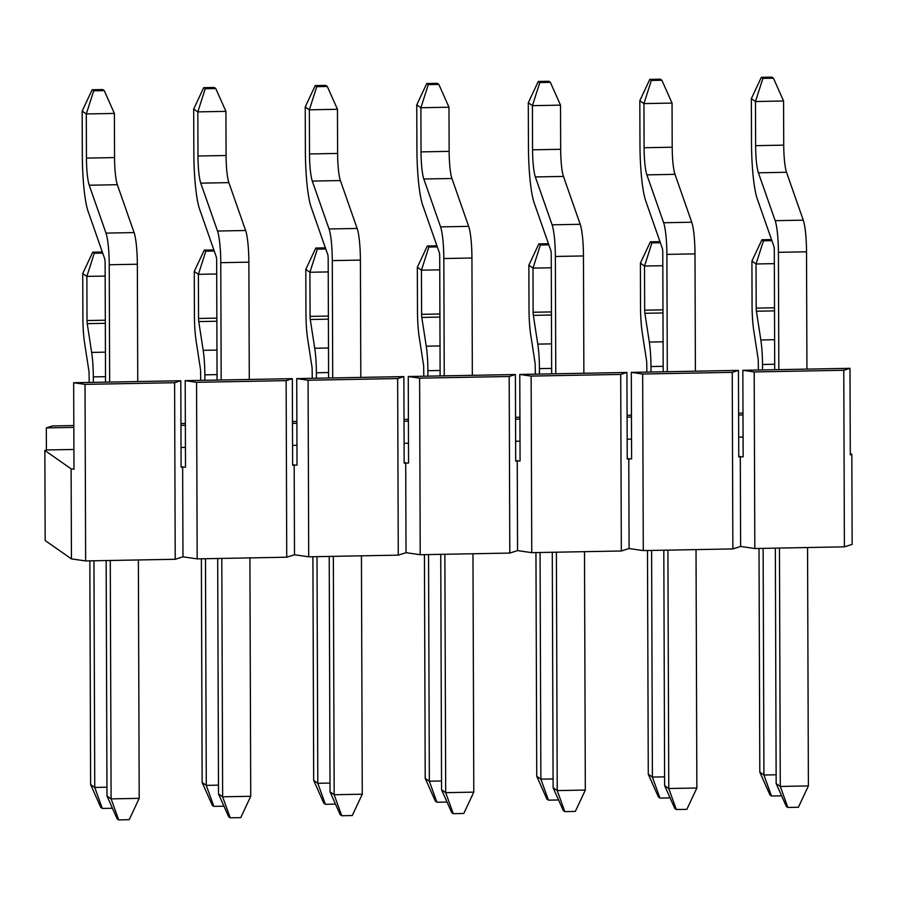 <?xml version="1.0" encoding="UTF-8"?>
<svg xmlns="http://www.w3.org/2000/svg" width="897" height="897" viewBox="0 0 897 897"><rect width="100%" height="100%" fill="white"/><g stroke="black" fill="none" stroke-linecap="round" stroke-linejoin="round"><path stroke-width="1.35" d="M775.344 548.134L776.163 783.563L780.278 786.445L779.448 548.056M808.388 785.929L798.397 807.266L787.858 807.457L780.278 786.445L808.388 785.929L807.558 547.54M806.93 369.115L806.526 251.799A31.07 4.474 -91.1 0 0 803.275 220.157L786.512 172.269A26.63 3.835 88.9 0 1 783.731 145.146L783.574 101.002L773.427 78.196L771.88 77.108L761.34 77.31L762.887 78.387L755.476 101.529L751.35 98.648L751.507 142.791A55.031 7.927 -91.1 0 0 757.259 198.842L774.021 246.731L774.302 249.444L774.716 369.71M783.574 101.002L755.476 101.529L755.622 145.673A26.63 3.835 88.9 0 0 758.402 172.796L775.176 220.673A31.07 4.474 -91.1 0 1 778.417 252.326L778.831 369.631M762.887 78.387L773.427 78.196M761.34 77.31L751.35 98.648M776.163 783.563L786.31 806.381L787.858 807.457M663.814 550.209L664.632 785.637L668.758 788.519L667.917 550.13M696.857 788.003L686.867 809.329L676.327 809.531L668.758 788.519L696.857 788.003L696.027 549.603M695.399 371.19L694.996 253.873A31.07 4.474 -91.1 0 0 691.744 222.221L674.981 174.343A26.63 3.835 88.9 0 1 672.201 147.22L672.044 103.077L661.896 80.27L660.349 79.183L649.809 79.385L651.357 80.461L643.945 103.592L639.819 100.711L639.976 144.854A55.031 7.927 -91.1 0 0 645.728 200.917L662.491 248.794L662.771 251.508L663.186 371.784M672.044 103.077L643.945 103.592L644.091 147.736A26.63 3.835 88.9 0 0 646.883 174.87L663.645 222.748A31.07 4.474 -91.1 0 1 666.886 254.389L667.301 371.706M651.357 80.461L661.896 80.27M649.809 79.385L639.819 100.711M664.632 785.637L674.779 808.444L676.327 809.531M552.283 552.272L553.101 787.712L557.228 790.593L556.387 552.204M585.326 790.066L575.336 811.404L564.796 811.606L557.228 790.593L585.326 790.066L584.496 551.677M583.869 373.253L583.465 255.948A31.07 4.474 -91.1 0 0 580.213 224.295L563.451 176.417A26.63 3.835 88.9 0 1 560.67 149.294L560.513 105.151L550.366 82.333L548.818 81.257L538.278 81.448L539.826 82.535L532.414 105.667L528.288 102.785L528.445 146.929A55.031 7.927 -91.1 0 0 534.197 202.991L550.96 250.868L551.24 253.582L551.655 373.858M560.513 105.151L532.414 105.667L532.56 149.81A26.63 3.835 88.9 0 0 535.352 176.933L552.115 224.822A31.07 4.474 -91.1 0 1 555.355 256.464L555.77 373.78M539.826 82.535L550.366 82.333M538.278 81.448L528.288 102.785M553.101 787.712L563.249 810.518L564.796 811.606M440.752 554.346L441.571 789.786L445.697 792.668L444.856 554.268M473.795 792.141L463.805 813.478L453.265 813.669L445.697 792.668L473.795 792.141L472.966 553.752M472.338 375.327L471.934 258.011A31.07 4.474 -91.1 0 0 468.683 226.369L451.92 178.492A26.63 3.835 88.9 0 1 449.139 151.358L448.982 107.214L438.835 84.408L437.288 83.331L426.748 83.522L428.295 84.61L420.884 107.741L416.757 104.859L416.914 149.003A55.031 7.927 -91.1 0 0 422.666 205.065L439.429 252.943L439.709 255.656L440.124 375.933M448.982 107.214L420.884 107.741L421.041 151.885A26.63 3.835 88.9 0 0 423.821 179.008L440.584 226.885A31.07 4.474 -91.1 0 1 443.824 258.538L444.239 375.854M428.295 84.61L438.835 84.408M426.748 83.522L416.757 104.859M441.571 789.786L451.718 812.592L453.265 813.669M329.221 556.42L330.04 791.849L334.166 794.731L333.336 556.342M362.265 794.215L352.274 815.552L341.735 815.743L334.166 794.731L362.265 794.215L361.435 555.826M360.807 377.402L360.403 260.085A31.07 4.474 -91.1 0 0 357.152 228.443L340.389 180.555A26.63 3.835 88.9 0 1 337.608 153.432L337.451 109.288L327.304 86.482L325.757 85.394L315.228 85.596L316.764 86.673L309.353 109.815L305.227 106.934L305.384 151.077A55.031 7.927 -91.1 0 0 311.136 207.129L327.898 255.017L328.179 257.731L328.594 377.996M337.451 109.288L309.353 109.815L309.51 153.959A26.63 3.835 88.9 0 0 312.291 181.082L329.053 228.959A31.07 4.474 -91.1 0 1 332.294 260.612L332.709 377.917M316.764 86.673L327.304 86.482M315.228 85.596L305.227 106.934M330.04 791.849L340.187 814.667L341.735 815.743M217.691 558.495L218.509 793.923L222.635 796.805L221.806 558.416M250.734 796.289L240.744 817.616L230.204 817.817L222.635 796.805L250.734 796.289L249.904 557.889M249.276 379.476L248.873 262.159A31.07 4.474 -91.1 0 0 245.621 230.507L228.858 182.629A26.63 3.835 88.9 0 1 226.078 155.506L225.921 111.363L215.773 88.556L214.226 87.469L203.697 87.671L205.234 88.747L197.822 111.878L193.696 108.997L193.853 153.14A55.031 7.927 -91.1 0 0 199.605 209.203L216.368 257.08L216.648 259.794L217.063 380.07M225.921 111.363L197.822 111.878L197.979 156.022A26.63 3.835 88.9 0 0 200.76 183.156L217.523 231.034A31.07 4.474 -91.1 0 1 220.774 262.675L221.178 379.992M205.234 88.747L215.773 88.556M203.697 87.671L193.696 108.997M218.509 793.923L228.657 816.73L230.204 817.817M106.16 560.558L106.978 795.998L111.105 798.879L110.275 560.49M139.203 798.352L129.213 819.69L118.673 819.892L111.105 798.879L139.203 798.352L138.373 559.963M137.746 381.539L137.342 264.234A31.07 4.474 -91.1 0 0 134.09 232.581L117.328 184.704A26.63 3.835 88.9 0 1 114.547 157.58L114.39 113.437L104.243 90.619L102.707 89.543L92.167 89.734L93.703 90.821L86.291 113.953L82.165 111.071L82.322 155.215A55.031 7.927 -91.1 0 0 88.074 211.277L104.837 259.155L105.117 261.868L105.532 382.144M114.39 113.437L86.291 113.953L86.448 158.096A26.63 3.835 88.9 0 0 89.229 185.219L105.992 233.108A31.07 4.474 -91.1 0 1 109.243 264.75L109.647 382.066M93.703 90.821L104.243 90.619M92.167 89.734L82.165 111.071M106.978 795.998L117.126 818.804L118.673 819.892M759.019 548.437L759.804 772.126L763.93 775.008L763.134 548.359M781.612 795.83L771.498 796.02L763.93 775.008L776.129 774.784M771.51 239.577L761.912 239.757L763.459 240.833L756.036 263.976L751.921 261.083L752.067 305.227A32.337 4.653 -91.1 0 0 753.783 330.735L758.234 359.495L758.402 370.013M774.346 263.628L756.036 263.976L756.193 308.12A3.936 0.561 88.9 0 0 756.406 311.214L760.847 339.974A31.07 4.474 -91.1 0 1 762.495 364.485L762.506 369.945M763.459 240.833L771.902 240.676M761.912 239.757L751.921 261.083M759.804 772.126L769.951 794.933L771.498 796.02M647.488 550.511L648.273 774.201L652.399 777.082L651.603 550.433M670.081 797.904L659.968 798.083L652.399 777.082L664.599 776.858M659.99 241.652L650.381 241.831L651.928 242.908L644.506 266.039L640.391 263.157L640.536 307.301A32.337 4.653 -91.1 0 0 642.252 332.809L646.703 361.569L646.872 372.087M662.816 265.703L644.506 266.039L644.663 310.183A3.936 0.561 88.9 0 0 644.876 313.288L649.316 342.049A31.07 4.474 -91.1 0 1 650.964 366.548L650.987 372.008M651.928 242.908L660.371 242.751M650.381 241.831L640.391 263.157M648.273 774.201L658.42 797.007L659.968 798.083M535.957 552.574L536.742 776.275L540.869 779.157L540.072 552.507M558.562 799.967L548.437 800.158L540.869 779.157L553.068 778.921M548.459 243.715L538.85 243.894L540.398 244.982L532.975 268.113L528.86 265.232L529.006 309.375A32.337 4.653 -91.1 0 0 530.721 334.873L535.173 363.644L535.341 374.161M551.285 267.777L532.975 268.113L533.132 312.257A3.936 0.561 88.9 0 0 533.345 315.352L537.785 344.123A31.07 4.474 -91.1 0 1 539.433 368.622L539.456 374.083M540.398 244.982L548.841 244.825M538.85 243.894L528.86 265.232M536.742 776.275L546.89 799.081L548.437 800.158M424.438 554.649L425.212 778.338L429.338 781.22L428.542 554.57M447.031 802.041L436.906 802.232L429.338 781.22L441.537 780.995M436.929 245.789L427.32 245.969L428.867 247.045L421.444 270.188L417.329 267.306L417.486 311.45A32.337 4.653 -91.1 0 0 419.191 336.947L423.642 365.718L423.81 376.235M439.754 269.84L421.444 270.188L421.601 314.331A3.936 0.561 88.9 0 0 421.814 317.426L426.254 346.197A31.07 4.474 -91.1 0 1 427.903 370.696L427.925 376.157M428.867 247.045L437.31 246.888M427.32 245.969L417.329 267.306M425.212 778.338L435.359 801.156L436.906 802.232M312.907 556.723L313.681 780.412L317.807 783.294L317.011 556.645M335.5 804.116L325.376 804.306L317.807 783.294L330.006 783.07M325.398 247.864L315.789 248.043L317.336 249.119L309.913 272.262L305.799 269.369L305.955 313.513A32.337 4.653 -91.1 0 0 307.66 339.021L312.111 367.781L312.279 378.299M328.224 271.914L309.913 272.262L310.07 316.394A3.936 0.561 88.9 0 0 310.284 319.5L314.724 348.26A31.07 4.474 -91.1 0 1 316.372 372.771L316.394 378.22M317.336 249.119L325.779 248.962M315.789 248.043L305.799 269.369M313.681 780.412L323.828 803.219L325.376 804.306M201.377 558.797L202.15 782.487L206.276 785.368L205.48 558.719M223.97 806.19L213.845 806.369L206.276 785.368L218.476 785.144M213.867 249.938L204.258 250.117L205.805 251.194L198.394 274.325L194.268 271.443L194.425 315.587A32.337 4.653 -91.1 0 0 196.14 341.095L200.58 369.856L200.749 380.373M216.693 273.989L198.394 274.325L198.54 318.469A3.936 0.561 88.9 0 0 198.753 321.575L203.193 350.335A31.07 4.474 -91.1 0 1 204.841 374.834L204.864 380.294M205.805 251.194L214.248 251.037M204.258 250.117L194.268 271.443M202.15 782.487L212.297 805.293L213.845 806.369M89.846 560.86L90.619 784.55L94.746 787.443L93.95 560.793M112.439 808.253L102.314 808.444L94.746 787.443L106.956 787.207M102.336 252.001L92.727 252.18L94.275 253.268L86.863 276.399L82.737 273.518L82.894 317.661A32.337 4.653 -91.1 0 0 84.61 343.159L89.05 371.93L89.218 382.447M105.162 276.063L86.863 276.399L87.009 320.543A3.936 0.561 88.9 0 0 87.222 323.638L91.662 352.409A31.07 4.474 -91.1 0 1 93.31 376.908L93.333 382.369M94.275 253.268L102.718 253.111M92.727 252.18L82.737 273.518M90.619 784.55L100.767 807.367L102.314 808.444M185.343 423.474L180.947 423.552M185.421 447.39L181.037 447.48M73.89 449.464L46.397 449.98L46.319 427.903L52.531 425.94L73.812 425.548M850.278 453.254L851.836 454.342L850.289 454.835L849.986 368.319L843.774 370.282L754.198 371.941L742.839 370.304L743.142 456.82L738.758 456.909L738.455 370.383L732.244 372.356L642.667 374.015L631.309 372.378L631.611 458.894L627.227 458.972L626.925 372.457L620.713 374.419L531.136 376.09L519.778 374.453L520.081 460.968L515.697 461.047L515.394 374.531L509.182 376.493L419.617 378.153L408.258 376.516L408.55 463.043L404.166 463.121L403.863 376.605L397.651 378.568L308.086 380.227L296.728 378.59L297.03 465.106L292.635 465.195L292.332 378.669L286.132 380.642L196.555 382.301L185.197 380.664L185.5 467.18L181.104 467.259L180.802 380.743L174.601 382.705L85.024 384.376L73.666 382.739L73.969 469.254L71.121 468.839L44.85 450.462L46.397 449.98M743.075 437.041L738.691 437.119M631.544 439.104L627.16 439.194M520.013 441.178L515.629 441.257M408.483 443.253L404.099 443.331M296.952 445.327L292.568 445.405M742.996 413.113L738.601 413.192M851.836 454.342L852.15 544.401L844.391 546.856L754.814 548.515L740.619 546.464L732.86 548.919L643.284 550.59L629.089 548.538L621.329 550.993L531.753 552.653L517.558 550.612L509.799 553.068L420.222 554.727L406.027 552.675L398.268 555.142L308.703 556.802L294.496 554.75L286.737 557.205L197.172 558.876L182.966 556.824L175.218 559.28L85.641 560.939L71.435 558.898L45.164 540.521L44.85 450.462M73.823 427.398L46.319 427.903M631.466 415.188L627.07 415.266M742.996 414.963L738.612 415.042M519.935 417.262L515.54 417.34M631.466 417.038L627.081 417.116M519.935 419.112L515.551 419.191M408.404 419.325L404.009 419.415M408.404 421.175L404.02 421.265M296.873 421.399L292.478 421.478M296.873 423.249L292.489 423.328M71.121 468.839L71.435 558.898M85.024 384.376L85.641 560.939M182.652 466.776L182.966 556.824M196.555 382.301L197.172 558.876M174.601 382.705L175.218 559.28M294.182 464.702L294.496 554.75M308.086 380.227L308.703 556.802M286.132 380.642L286.737 557.205M405.713 462.628L406.027 552.675M419.617 378.153L420.222 554.727M397.651 378.568L398.268 555.142M517.244 460.553L517.558 550.612M531.136 376.09L531.753 552.653M509.182 376.493L509.799 553.068M628.775 458.49L629.089 548.538M642.667 374.015L643.284 550.59M620.713 374.419L621.329 550.993M740.305 456.416L740.619 546.464M754.198 371.941L754.814 548.515M732.244 372.356L732.86 548.919M843.774 370.282L844.391 546.856M849.986 368.319L742.839 370.304M185.354 425.324L180.959 425.402M738.455 370.383L631.309 372.378M626.925 372.457L519.778 374.453M515.394 374.531L408.258 376.516M403.863 376.605L296.728 378.59M292.332 378.669L185.197 380.664M180.802 380.743L73.666 382.739M806.526 251.799L778.417 252.326M803.275 220.157L775.176 220.673M786.512 172.269L758.402 172.796M783.731 145.146L755.622 145.673M694.996 253.873L666.886 254.389M691.744 222.221L663.645 222.748M674.981 174.343L646.883 174.87M672.201 147.22L644.091 147.736M583.465 255.948L555.355 256.464M580.213 224.295L552.115 224.822M563.451 176.417L535.352 176.933M560.67 149.294L532.56 149.81M471.934 258.011L443.824 258.538M468.683 226.369L440.584 226.885M451.92 178.492L423.821 179.008M449.139 151.358L421.041 151.885M360.403 260.085L332.294 260.612M357.152 228.443L329.053 228.959M340.389 180.555L312.291 181.082M337.608 153.432L309.51 153.959M248.873 262.159L220.774 262.675M245.621 230.507L217.523 231.034M228.858 182.629L200.76 183.156M226.078 155.506L197.979 156.022M137.342 264.234L109.243 264.75M134.09 232.581L105.992 233.108M117.328 184.704L89.229 185.219M114.547 157.58L86.448 158.096M774.694 364.249L762.495 364.485M774.616 339.716L760.847 339.974M774.515 310.878L756.406 311.214M774.503 307.772L756.193 308.12M663.163 366.324L650.964 366.548M663.085 341.791L649.316 342.049M662.984 312.952L644.876 313.288M662.973 309.846L644.663 310.183M551.633 368.398L539.433 368.622M551.554 343.865L537.785 344.123M551.453 315.015L533.345 315.352M551.442 311.921L533.132 312.257M440.113 370.472L427.903 370.696M440.023 345.939L426.254 346.197M439.922 317.09L421.814 317.426M439.911 313.984L421.601 314.331M328.582 372.535L316.372 372.771M328.493 348.002L314.724 348.26M328.392 319.164L310.284 319.5M328.38 316.058L310.07 316.394M217.052 374.61L204.841 374.834M216.962 350.077L203.193 350.335M216.861 321.238L198.753 321.575M216.85 318.132L198.54 318.469M105.521 376.684L93.31 376.908M105.431 352.151L91.662 352.409M105.33 323.301L87.222 323.638M105.319 320.207L87.009 320.543"/></g></svg>

